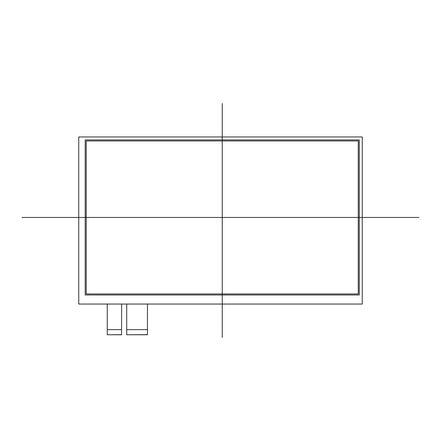 <?xml version="1.0" encoding="UTF-8"?>
<svg xmlns="http://www.w3.org/2000/svg" width="441" height="441" viewBox="0 0 441 441"><rect width="100%" height="100%" fill="white"/><g stroke="black" fill="none" stroke-linecap="round" stroke-linejoin="round"><path stroke-width="0.66" d="M126.716 304.047L126.716 329.642L126.716 304.047L126.716 329.642L147.448 329.642L147.448 304.047L147.448 334.658L126.716 334.758L147.448 334.758L126.716 334.758L147.448 334.758L126.716 334.758L147.448 334.758L147.448 332.2M107.262 304.047L107.262 329.642L107.262 304.047L107.262 329.642L121.6 329.642L121.6 304.047L121.6 334.658L107.262 334.758L121.6 334.758L107.262 334.758L121.6 334.758L107.262 334.758L121.6 334.758L121.6 332.2M107.262 329.642L107.262 334.658M126.716 329.642L126.716 334.658M86.227 293.96L358.257 293.96L358.257 140.949L86.227 140.949L86.227 293.96L86.227 140.949L358.257 140.949L358.257 293.96L86.227 293.96M85.201 294.985L85.201 139.924L359.283 139.924L359.283 294.985L85.201 294.985L85.201 139.924L359.283 139.924L359.283 294.985L85.201 294.985M362.248 136.953L78.752 136.953L78.752 304.047L362.248 304.047L362.248 136.953L362.248 304.047L78.752 304.047L78.752 136.953L362.248 136.953M222.242 103.536L222.242 337.464M22.05 217.452L418.95 217.452M121.6 329.642L121.6 304.047M147.448 329.642L147.448 304.047"/></g></svg>

